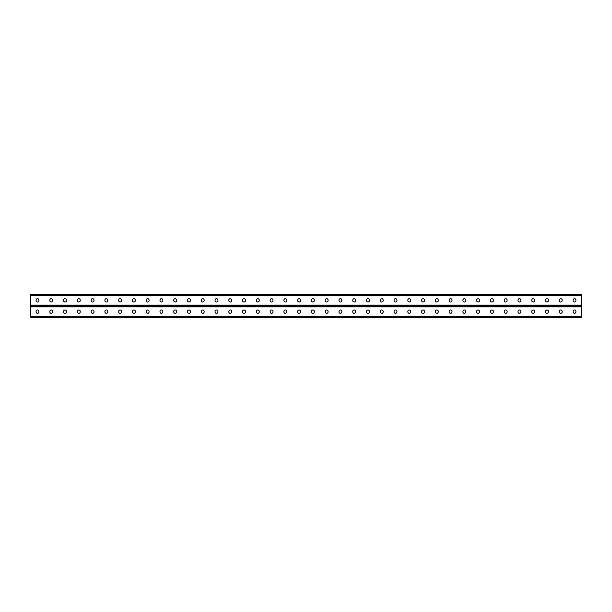 <?xml version="1.0" encoding="UTF-8"?>
<svg xmlns="http://www.w3.org/2000/svg" width="612" height="612" viewBox="0 0 612 612"><rect width="100%" height="100%" fill="white"/><g stroke="black" fill="none" stroke-linecap="round" stroke-linejoin="round"><path stroke-width="0.92" d="M30.6 316.465L30.6 306L581.4 306L581.4 317.291L30.6 317.291L30.6 316.465L581.4 316.465M314.316 311.424A1.431 1.431 0 0 0 312.885 309.993A1.431 1.431 0 0 0 311.454 311.424A1.431 1.431 0 0 1 312.885 309.993A1.431 1.431 0 0 1 314.316 311.424L314.316 311.868A1.431 1.431 0 0 1 312.885 313.298A1.431 1.431 0 0 1 311.454 311.868A1.431 1.431 0 0 0 312.885 313.298A1.431 1.431 0 0 0 314.316 311.868M328.086 311.424A1.431 1.431 0 0 0 326.655 309.993A1.431 1.431 0 0 0 325.224 311.424A1.431 1.431 0 0 1 326.655 309.993A1.431 1.431 0 0 1 328.086 311.424L328.086 311.868A1.431 1.431 0 0 1 326.655 313.298A1.431 1.431 0 0 1 325.224 311.868A1.431 1.431 0 0 0 326.655 313.298A1.431 1.431 0 0 0 328.086 311.868M341.856 311.424A1.431 1.431 0 0 0 340.425 309.993A1.431 1.431 0 0 0 338.994 311.424A1.431 1.431 0 0 1 340.425 309.993A1.431 1.431 0 0 1 341.856 311.424L341.856 311.868A1.431 1.431 0 0 1 340.425 313.298A1.431 1.431 0 0 1 338.994 311.868A1.431 1.431 0 0 0 340.425 313.298A1.431 1.431 0 0 0 341.856 311.868M355.626 311.424A1.431 1.431 0 0 0 354.195 309.993A1.431 1.431 0 0 0 352.764 311.424A1.431 1.431 0 0 1 354.195 309.993A1.431 1.431 0 0 1 355.626 311.424L355.626 311.868A1.431 1.431 0 0 1 354.195 313.298A1.431 1.431 0 0 1 352.764 311.868A1.431 1.431 0 0 0 354.195 313.298A1.431 1.431 0 0 0 355.626 311.868M369.396 311.424A1.431 1.431 0 0 0 367.965 309.993A1.431 1.431 0 0 0 366.534 311.424A1.431 1.431 0 0 1 367.965 309.993A1.431 1.431 0 0 1 369.396 311.424L369.396 311.868A1.431 1.431 0 0 1 367.965 313.298A1.431 1.431 0 0 1 366.534 311.868A1.431 1.431 0 0 0 367.965 313.298A1.431 1.431 0 0 0 369.396 311.868M383.166 311.424A1.431 1.431 0 0 0 381.735 309.993A1.431 1.431 0 0 0 380.304 311.424A1.431 1.431 0 0 1 381.735 309.993A1.431 1.431 0 0 1 383.166 311.424L383.166 311.868A1.431 1.431 0 0 1 381.735 313.298A1.431 1.431 0 0 1 380.304 311.868A1.431 1.431 0 0 0 381.735 313.298A1.431 1.431 0 0 0 383.166 311.868M396.936 311.424A1.431 1.431 0 0 0 395.505 309.993A1.431 1.431 0 0 0 394.074 311.424A1.431 1.431 0 0 1 395.505 309.993A1.431 1.431 0 0 1 396.936 311.424L396.936 311.868A1.431 1.431 0 0 1 395.505 313.298A1.431 1.431 0 0 1 394.074 311.868A1.431 1.431 0 0 0 395.505 313.298A1.431 1.431 0 0 0 396.936 311.868M410.706 311.424A1.431 1.431 0 0 0 409.275 309.993A1.431 1.431 0 0 0 407.844 311.424A1.431 1.431 0 0 1 409.275 309.993A1.431 1.431 0 0 1 410.706 311.424L410.706 311.868A1.431 1.431 0 0 1 409.275 313.298A1.431 1.431 0 0 1 407.844 311.868A1.431 1.431 0 0 0 409.275 313.298A1.431 1.431 0 0 0 410.706 311.868M424.476 311.424A1.431 1.431 0 0 0 423.045 309.993A1.431 1.431 0 0 0 421.614 311.424A1.431 1.431 0 0 1 423.045 309.993A1.431 1.431 0 0 1 424.476 311.424L424.476 311.868A1.431 1.431 0 0 1 423.045 313.298A1.431 1.431 0 0 1 421.614 311.868A1.431 1.431 0 0 0 423.045 313.298A1.431 1.431 0 0 0 424.476 311.868M438.246 311.424A1.431 1.431 0 0 0 436.815 309.993A1.431 1.431 0 0 0 435.384 311.424A1.431 1.431 0 0 1 436.815 309.993A1.431 1.431 0 0 1 438.246 311.424L438.246 311.868A1.431 1.431 0 0 1 436.815 313.298A1.431 1.431 0 0 1 435.384 311.868A1.431 1.431 0 0 0 436.815 313.298A1.431 1.431 0 0 0 438.246 311.868M452.016 311.424A1.431 1.431 0 0 0 450.585 309.993A1.431 1.431 0 0 0 449.154 311.424A1.431 1.431 0 0 1 450.585 309.993A1.431 1.431 0 0 1 452.016 311.424L452.016 311.868A1.431 1.431 0 0 1 450.585 313.298A1.431 1.431 0 0 1 449.154 311.868A1.431 1.431 0 0 0 450.585 313.298A1.431 1.431 0 0 0 452.016 311.868M465.786 311.424A1.431 1.431 0 0 0 464.355 309.993A1.431 1.431 0 0 0 462.924 311.424A1.431 1.431 0 0 1 464.355 309.993A1.431 1.431 0 0 1 465.786 311.424L465.786 311.868A1.431 1.431 0 0 1 464.355 313.298A1.431 1.431 0 0 1 462.924 311.868A1.431 1.431 0 0 0 464.355 313.298A1.431 1.431 0 0 0 465.786 311.868M479.556 311.424A1.431 1.431 0 0 0 478.125 309.993A1.431 1.431 0 0 0 476.694 311.424A1.431 1.431 0 0 1 478.125 309.993A1.431 1.431 0 0 1 479.556 311.424L479.556 311.868A1.431 1.431 0 0 1 478.125 313.298A1.431 1.431 0 0 1 476.694 311.868A1.431 1.431 0 0 0 478.125 313.298A1.431 1.431 0 0 0 479.556 311.868M493.326 311.424A1.431 1.431 0 0 0 491.895 309.993A1.431 1.431 0 0 0 490.464 311.424A1.431 1.431 0 0 1 491.895 309.993A1.431 1.431 0 0 1 493.326 311.424L493.326 311.868A1.431 1.431 0 0 1 491.895 313.298A1.431 1.431 0 0 1 490.464 311.868A1.431 1.431 0 0 0 491.895 313.298A1.431 1.431 0 0 0 493.326 311.868M507.096 311.424A1.431 1.431 0 0 0 505.665 309.993A1.431 1.431 0 0 0 504.234 311.424A1.431 1.431 0 0 1 505.665 309.993A1.431 1.431 0 0 1 507.096 311.424L507.096 311.868A1.431 1.431 0 0 1 505.665 313.298A1.431 1.431 0 0 1 504.234 311.868A1.431 1.431 0 0 0 505.665 313.298A1.431 1.431 0 0 0 507.096 311.868M520.866 311.424A1.431 1.431 0 0 0 519.435 309.993A1.431 1.431 0 0 0 518.004 311.424A1.431 1.431 0 0 1 519.435 309.993A1.431 1.431 0 0 1 520.866 311.424L520.866 311.868A1.431 1.431 0 0 1 519.435 313.298A1.431 1.431 0 0 1 518.004 311.868A1.431 1.431 0 0 0 519.435 313.298A1.431 1.431 0 0 0 520.866 311.868M534.636 311.424A1.431 1.431 0 0 0 533.205 309.993A1.431 1.431 0 0 0 531.774 311.424A1.431 1.431 0 0 1 533.205 309.993A1.431 1.431 0 0 1 534.636 311.424L534.636 311.868A1.431 1.431 0 0 1 533.205 313.298A1.431 1.431 0 0 1 531.774 311.868A1.431 1.431 0 0 0 533.205 313.298A1.431 1.431 0 0 0 534.636 311.868M562.176 311.424A1.431 1.431 0 0 0 560.745 309.993A1.431 1.431 0 0 0 559.314 311.424A1.431 1.431 0 0 1 560.745 309.993A1.431 1.431 0 0 1 562.176 311.424L562.176 311.868A1.431 1.431 0 0 1 560.745 313.298A1.431 1.431 0 0 1 559.314 311.868A1.431 1.431 0 0 0 560.745 313.298A1.431 1.431 0 0 0 562.176 311.868M575.946 311.424A1.431 1.431 0 0 0 574.515 309.993A1.431 1.431 0 0 0 573.084 311.424A1.431 1.431 0 0 1 574.515 309.993A1.431 1.431 0 0 1 575.946 311.424L575.946 311.868A1.431 1.431 0 0 1 574.515 313.298A1.431 1.431 0 0 1 573.084 311.868A1.431 1.431 0 0 0 574.515 313.298A1.431 1.431 0 0 0 575.946 311.868M297.684 311.424A1.431 1.431 0 0 1 299.115 309.993A1.431 1.431 0 0 1 300.546 311.424A1.431 1.431 0 0 0 299.115 309.993A1.431 1.431 0 0 0 297.684 311.424L297.684 311.868A1.431 1.431 0 0 0 299.115 313.298A1.431 1.431 0 0 0 300.546 311.868A1.431 1.431 0 0 1 299.115 313.298A1.431 1.431 0 0 1 297.684 311.868M283.914 311.424A1.431 1.431 0 0 1 285.345 309.993A1.431 1.431 0 0 1 286.776 311.424A1.431 1.431 0 0 0 285.345 309.993A1.431 1.431 0 0 0 283.914 311.424L283.914 311.868A1.431 1.431 0 0 0 285.345 313.298A1.431 1.431 0 0 0 286.776 311.868A1.431 1.431 0 0 1 285.345 313.298A1.431 1.431 0 0 1 283.914 311.868M270.144 311.424A1.431 1.431 0 0 1 271.575 309.993A1.431 1.431 0 0 1 273.006 311.424A1.431 1.431 0 0 0 271.575 309.993A1.431 1.431 0 0 0 270.144 311.424L270.144 311.868A1.431 1.431 0 0 0 271.575 313.298A1.431 1.431 0 0 0 273.006 311.868A1.431 1.431 0 0 1 271.575 313.298A1.431 1.431 0 0 1 270.144 311.868M256.374 311.424A1.431 1.431 0 0 1 257.805 309.993A1.431 1.431 0 0 1 259.236 311.424A1.431 1.431 0 0 0 257.805 309.993A1.431 1.431 0 0 0 256.374 311.424L256.374 311.868A1.431 1.431 0 0 0 257.805 313.298A1.431 1.431 0 0 0 259.236 311.868A1.431 1.431 0 0 1 257.805 313.298A1.431 1.431 0 0 1 256.374 311.868M242.604 311.424A1.431 1.431 0 0 1 244.035 309.993A1.431 1.431 0 0 1 245.466 311.424A1.431 1.431 0 0 0 244.035 309.993A1.431 1.431 0 0 0 242.604 311.424L242.604 311.868A1.431 1.431 0 0 0 244.035 313.298A1.431 1.431 0 0 0 245.466 311.868A1.431 1.431 0 0 1 244.035 313.298A1.431 1.431 0 0 1 242.604 311.868M228.834 311.424A1.431 1.431 0 0 1 230.265 309.993A1.431 1.431 0 0 1 231.696 311.424A1.431 1.431 0 0 0 230.265 309.993A1.431 1.431 0 0 0 228.834 311.424L228.834 311.868A1.431 1.431 0 0 0 230.265 313.298A1.431 1.431 0 0 0 231.696 311.868A1.431 1.431 0 0 1 230.265 313.298A1.431 1.431 0 0 1 228.834 311.868M215.064 311.424A1.431 1.431 0 0 1 216.495 309.993A1.431 1.431 0 0 1 217.926 311.424A1.431 1.431 0 0 0 216.495 309.993A1.431 1.431 0 0 0 215.064 311.424L215.064 311.868A1.431 1.431 0 0 0 216.495 313.298A1.431 1.431 0 0 0 217.926 311.868A1.431 1.431 0 0 1 216.495 313.298A1.431 1.431 0 0 1 215.064 311.868M201.294 311.424A1.431 1.431 0 0 1 202.725 309.993A1.431 1.431 0 0 1 204.156 311.424A1.431 1.431 0 0 0 202.725 309.993A1.431 1.431 0 0 0 201.294 311.424L201.294 311.868A1.431 1.431 0 0 0 202.725 313.298A1.431 1.431 0 0 0 204.156 311.868A1.431 1.431 0 0 1 202.725 313.298A1.431 1.431 0 0 1 201.294 311.868M187.524 311.424A1.431 1.431 0 0 1 188.955 309.993A1.431 1.431 0 0 1 190.386 311.424A1.431 1.431 0 0 0 188.955 309.993A1.431 1.431 0 0 0 187.524 311.424L187.524 311.868A1.431 1.431 0 0 0 188.955 313.298A1.431 1.431 0 0 0 190.386 311.868A1.431 1.431 0 0 1 188.955 313.298A1.431 1.431 0 0 1 187.524 311.868M173.754 311.424A1.431 1.431 0 0 1 175.185 309.993A1.431 1.431 0 0 1 176.616 311.424A1.431 1.431 0 0 0 175.185 309.993A1.431 1.431 0 0 0 173.754 311.424L173.754 311.868A1.431 1.431 0 0 0 175.185 313.298A1.431 1.431 0 0 0 176.616 311.868A1.431 1.431 0 0 1 175.185 313.298A1.431 1.431 0 0 1 173.754 311.868M159.984 311.424A1.431 1.431 0 0 1 161.415 309.993A1.431 1.431 0 0 1 162.846 311.424A1.431 1.431 0 0 0 161.415 309.993A1.431 1.431 0 0 0 159.984 311.424L159.984 311.868A1.431 1.431 0 0 0 161.415 313.298A1.431 1.431 0 0 0 162.846 311.868A1.431 1.431 0 0 1 161.415 313.298A1.431 1.431 0 0 1 159.984 311.868M146.214 311.424A1.431 1.431 0 0 1 147.645 309.993A1.431 1.431 0 0 1 149.076 311.424A1.431 1.431 0 0 0 147.645 309.993A1.431 1.431 0 0 0 146.214 311.424L146.214 311.868A1.431 1.431 0 0 0 147.645 313.298A1.431 1.431 0 0 0 149.076 311.868A1.431 1.431 0 0 1 147.645 313.298A1.431 1.431 0 0 1 146.214 311.868M132.444 311.424A1.431 1.431 0 0 1 133.875 309.993A1.431 1.431 0 0 1 135.306 311.424A1.431 1.431 0 0 0 133.875 309.993A1.431 1.431 0 0 0 132.444 311.424L132.444 311.868A1.431 1.431 0 0 0 133.875 313.298A1.431 1.431 0 0 0 135.306 311.868A1.431 1.431 0 0 1 133.875 313.298A1.431 1.431 0 0 1 132.444 311.868M118.674 311.424A1.431 1.431 0 0 1 120.105 309.993A1.431 1.431 0 0 1 121.536 311.424A1.431 1.431 0 0 0 120.105 309.993A1.431 1.431 0 0 0 118.674 311.424L118.674 311.868A1.431 1.431 0 0 0 120.105 313.298A1.431 1.431 0 0 0 121.536 311.868A1.431 1.431 0 0 1 120.105 313.298A1.431 1.431 0 0 1 118.674 311.868M104.904 311.424A1.431 1.431 0 0 1 106.335 309.993A1.431 1.431 0 0 1 107.766 311.424A1.431 1.431 0 0 0 106.335 309.993A1.431 1.431 0 0 0 104.904 311.424L104.904 311.868A1.431 1.431 0 0 0 106.335 313.298A1.431 1.431 0 0 0 107.766 311.868A1.431 1.431 0 0 1 106.335 313.298A1.431 1.431 0 0 1 104.904 311.868M91.134 311.424A1.431 1.431 0 0 1 92.565 309.993A1.431 1.431 0 0 1 93.996 311.424A1.431 1.431 0 0 0 92.565 309.993A1.431 1.431 0 0 0 91.134 311.424L91.134 311.868A1.431 1.431 0 0 0 92.565 313.298A1.431 1.431 0 0 0 93.996 311.868A1.431 1.431 0 0 1 92.565 313.298A1.431 1.431 0 0 1 91.134 311.868M77.364 311.424A1.431 1.431 0 0 1 78.795 309.993A1.431 1.431 0 0 1 80.226 311.424A1.431 1.431 0 0 0 78.795 309.993A1.431 1.431 0 0 0 77.364 311.424L77.364 311.868A1.431 1.431 0 0 0 78.795 313.298A1.431 1.431 0 0 0 80.226 311.868A1.431 1.431 0 0 1 78.795 313.298A1.431 1.431 0 0 1 77.364 311.868M63.594 311.424A1.431 1.431 0 0 1 65.025 309.993A1.431 1.431 0 0 1 66.456 311.424A1.431 1.431 0 0 0 65.025 309.993A1.431 1.431 0 0 0 63.594 311.424L63.594 311.868A1.431 1.431 0 0 0 65.025 313.298A1.431 1.431 0 0 0 66.456 311.868A1.431 1.431 0 0 1 65.025 313.298A1.431 1.431 0 0 1 63.594 311.868M49.824 311.424A1.431 1.431 0 0 1 51.255 309.993A1.431 1.431 0 0 1 52.686 311.424A1.431 1.431 0 0 0 51.255 309.993A1.431 1.431 0 0 0 49.824 311.424L49.824 311.868A1.431 1.431 0 0 0 51.255 313.298A1.431 1.431 0 0 0 52.686 311.868A1.431 1.431 0 0 1 51.255 313.298A1.431 1.431 0 0 1 49.824 311.868M36.054 311.424A1.431 1.431 0 0 1 37.485 309.993A1.431 1.431 0 0 1 38.916 311.424A1.431 1.431 0 0 0 37.485 309.993A1.431 1.431 0 0 0 36.054 311.424L36.054 311.868A1.431 1.431 0 0 0 37.485 313.298A1.431 1.431 0 0 0 38.916 311.868A1.431 1.431 0 0 1 37.485 313.298A1.431 1.431 0 0 1 36.054 311.868M311.454 311.868L311.454 311.424M325.224 311.868L325.224 311.424M338.994 311.868L338.994 311.424M352.764 311.868L352.764 311.424M366.534 311.868L366.534 311.424M380.304 311.868L380.304 311.424M394.074 311.868L394.074 311.424M407.844 311.868L407.844 311.424M421.614 311.868L421.614 311.424M435.384 311.868L435.384 311.424M449.154 311.868L449.154 311.424M462.924 311.868L462.924 311.424M476.694 311.868L476.694 311.424M490.464 311.868L490.464 311.424M504.234 311.868L504.234 311.424M518.004 311.868L518.004 311.424M531.774 311.868L531.774 311.424M548.406 311.424L548.406 311.868A1.431 1.431 0 0 1 546.975 313.298A1.431 1.431 0 0 1 545.544 311.868L545.544 311.424A1.431 1.431 0 0 1 546.975 309.993A1.431 1.431 0 0 1 548.406 311.424M559.314 311.868L559.314 311.424M573.084 311.868L573.084 311.424M300.546 311.868L300.546 311.424M286.776 311.868L286.776 311.424M273.006 311.868L273.006 311.424M259.236 311.868L259.236 311.424M245.466 311.868L245.466 311.424M231.696 311.868L231.696 311.424M217.926 311.868L217.926 311.424M204.156 311.868L204.156 311.424M190.386 311.868L190.386 311.424M176.616 311.868L176.616 311.424M162.846 311.868L162.846 311.424M149.076 311.868L149.076 311.424M135.306 311.868L135.306 311.424M121.536 311.868L121.536 311.424M107.766 311.868L107.766 311.424M93.996 311.868L93.996 311.424M80.226 311.868L80.226 311.424M66.456 311.868L66.456 311.424M52.686 311.868L52.686 311.424M38.916 311.868L38.916 311.424M30.6 295.535L30.6 306L581.4 306L581.4 294.709L30.6 294.709L30.6 295.535L581.4 295.535M314.316 300.576L314.316 300.132A1.431 1.431 0 0 0 312.885 298.702A1.431 1.431 0 0 0 311.454 300.132L311.454 300.576A1.431 1.431 0 0 0 312.885 302.007A1.431 1.431 0 0 0 314.316 300.576A1.431 1.431 0 0 1 312.885 302.007A1.431 1.431 0 0 1 311.454 300.576M328.086 300.576L328.086 300.132A1.431 1.431 0 0 0 326.655 298.702A1.431 1.431 0 0 0 325.224 300.132L325.224 300.576A1.431 1.431 0 0 0 326.655 302.007A1.431 1.431 0 0 0 328.086 300.576A1.431 1.431 0 0 1 326.655 302.007A1.431 1.431 0 0 1 325.224 300.576M341.856 300.576L341.856 300.132A1.431 1.431 0 0 0 340.425 298.702A1.431 1.431 0 0 0 338.994 300.132L338.994 300.576A1.431 1.431 0 0 0 340.425 302.007A1.431 1.431 0 0 0 341.856 300.576A1.431 1.431 0 0 1 340.425 302.007A1.431 1.431 0 0 1 338.994 300.576M355.626 300.576L355.626 300.132A1.431 1.431 0 0 0 354.195 298.702A1.431 1.431 0 0 0 352.764 300.132L352.764 300.576A1.431 1.431 0 0 0 354.195 302.007A1.431 1.431 0 0 0 355.626 300.576A1.431 1.431 0 0 1 354.195 302.007A1.431 1.431 0 0 1 352.764 300.576M369.396 300.576L369.396 300.132A1.431 1.431 0 0 0 367.965 298.702A1.431 1.431 0 0 0 366.534 300.132L366.534 300.576A1.431 1.431 0 0 0 367.965 302.007A1.431 1.431 0 0 0 369.396 300.576A1.431 1.431 0 0 1 367.965 302.007A1.431 1.431 0 0 1 366.534 300.576M383.166 300.576L383.166 300.132A1.431 1.431 0 0 0 381.735 298.702A1.431 1.431 0 0 0 380.304 300.132L380.304 300.576A1.431 1.431 0 0 0 381.735 302.007A1.431 1.431 0 0 0 383.166 300.576A1.431 1.431 0 0 1 381.735 302.007A1.431 1.431 0 0 1 380.304 300.576M396.936 300.576L396.936 300.132A1.431 1.431 0 0 0 395.505 298.702A1.431 1.431 0 0 0 394.074 300.132L394.074 300.576A1.431 1.431 0 0 0 395.505 302.007A1.431 1.431 0 0 0 396.936 300.576A1.431 1.431 0 0 1 395.505 302.007A1.431 1.431 0 0 1 394.074 300.576M410.706 300.576L410.706 300.132A1.431 1.431 0 0 0 409.275 298.702A1.431 1.431 0 0 0 407.844 300.132L407.844 300.576A1.431 1.431 0 0 0 409.275 302.007A1.431 1.431 0 0 0 410.706 300.576A1.431 1.431 0 0 1 409.275 302.007A1.431 1.431 0 0 1 407.844 300.576M424.476 300.576L424.476 300.132A1.431 1.431 0 0 0 423.045 298.702A1.431 1.431 0 0 0 421.614 300.132L421.614 300.576A1.431 1.431 0 0 0 423.045 302.007A1.431 1.431 0 0 0 424.476 300.576A1.431 1.431 0 0 1 423.045 302.007A1.431 1.431 0 0 1 421.614 300.576M438.246 300.576L438.246 300.132A1.431 1.431 0 0 0 436.815 298.702A1.431 1.431 0 0 0 435.384 300.132L435.384 300.576A1.431 1.431 0 0 0 436.815 302.007A1.431 1.431 0 0 0 438.246 300.576A1.431 1.431 0 0 1 436.815 302.007A1.431 1.431 0 0 1 435.384 300.576M452.016 300.576L452.016 300.132A1.431 1.431 0 0 0 450.585 298.702A1.431 1.431 0 0 0 449.154 300.132L449.154 300.576A1.431 1.431 0 0 0 450.585 302.007A1.431 1.431 0 0 0 452.016 300.576A1.431 1.431 0 0 1 450.585 302.007A1.431 1.431 0 0 1 449.154 300.576M465.786 300.576L465.786 300.132A1.431 1.431 0 0 0 464.355 298.702A1.431 1.431 0 0 0 462.924 300.132L462.924 300.576A1.431 1.431 0 0 0 464.355 302.007A1.431 1.431 0 0 0 465.786 300.576A1.431 1.431 0 0 1 464.355 302.007A1.431 1.431 0 0 1 462.924 300.576M479.556 300.576L479.556 300.132A1.431 1.431 0 0 0 478.125 298.702A1.431 1.431 0 0 0 476.694 300.132L476.694 300.576A1.431 1.431 0 0 0 478.125 302.007A1.431 1.431 0 0 0 479.556 300.576A1.431 1.431 0 0 1 478.125 302.007A1.431 1.431 0 0 1 476.694 300.576M493.326 300.576L493.326 300.132A1.431 1.431 0 0 0 491.895 298.702A1.431 1.431 0 0 0 490.464 300.132L490.464 300.576A1.431 1.431 0 0 0 491.895 302.007A1.431 1.431 0 0 0 493.326 300.576A1.431 1.431 0 0 1 491.895 302.007A1.431 1.431 0 0 1 490.464 300.576M507.096 300.576L507.096 300.132A1.431 1.431 0 0 0 505.665 298.702A1.431 1.431 0 0 0 504.234 300.132L504.234 300.576A1.431 1.431 0 0 0 505.665 302.007A1.431 1.431 0 0 0 507.096 300.576A1.431 1.431 0 0 1 505.665 302.007A1.431 1.431 0 0 1 504.234 300.576M520.866 300.576L520.866 300.132A1.431 1.431 0 0 0 519.435 298.702A1.431 1.431 0 0 0 518.004 300.132L518.004 300.576A1.431 1.431 0 0 0 519.435 302.007A1.431 1.431 0 0 0 520.866 300.576A1.431 1.431 0 0 1 519.435 302.007A1.431 1.431 0 0 1 518.004 300.576M534.636 300.576L534.636 300.132A1.431 1.431 0 0 0 533.205 298.702A1.431 1.431 0 0 0 531.774 300.132L531.774 300.576A1.431 1.431 0 0 0 533.205 302.007A1.431 1.431 0 0 0 534.636 300.576A1.431 1.431 0 0 1 533.205 302.007A1.431 1.431 0 0 1 531.774 300.576M548.406 300.576L548.406 300.132A1.431 1.431 0 0 0 546.975 298.702A1.431 1.431 0 0 0 545.544 300.132L545.544 300.576A1.431 1.431 0 0 0 546.975 302.007A1.431 1.431 0 0 0 548.406 300.576M562.176 300.576L562.176 300.132A1.431 1.431 0 0 0 560.745 298.702A1.431 1.431 0 0 0 559.314 300.132L559.314 300.576A1.431 1.431 0 0 0 560.745 302.007A1.431 1.431 0 0 0 562.176 300.576A1.431 1.431 0 0 1 560.745 302.007A1.431 1.431 0 0 1 559.314 300.576M575.946 300.576L575.946 300.132A1.431 1.431 0 0 0 574.515 298.702A1.431 1.431 0 0 0 573.084 300.132L573.084 300.576A1.431 1.431 0 0 0 574.515 302.007A1.431 1.431 0 0 0 575.946 300.576A1.431 1.431 0 0 1 574.515 302.007A1.431 1.431 0 0 1 573.084 300.576M297.684 300.576L297.684 300.132A1.431 1.431 0 0 1 299.115 298.702A1.431 1.431 0 0 1 300.546 300.132L300.546 300.576A1.431 1.431 0 0 1 299.115 302.007A1.431 1.431 0 0 1 297.684 300.576A1.431 1.431 0 0 0 299.115 302.007A1.431 1.431 0 0 0 300.546 300.576M283.914 300.576L283.914 300.132A1.431 1.431 0 0 1 285.345 298.702A1.431 1.431 0 0 1 286.776 300.132L286.776 300.576A1.431 1.431 0 0 1 285.345 302.007A1.431 1.431 0 0 1 283.914 300.576A1.431 1.431 0 0 0 285.345 302.007A1.431 1.431 0 0 0 286.776 300.576M270.144 300.576L270.144 300.132A1.431 1.431 0 0 1 271.575 298.702A1.431 1.431 0 0 1 273.006 300.132L273.006 300.576A1.431 1.431 0 0 1 271.575 302.007A1.431 1.431 0 0 1 270.144 300.576A1.431 1.431 0 0 0 271.575 302.007A1.431 1.431 0 0 0 273.006 300.576M256.374 300.576L256.374 300.132A1.431 1.431 0 0 1 257.805 298.702A1.431 1.431 0 0 1 259.236 300.132L259.236 300.576A1.431 1.431 0 0 1 257.805 302.007A1.431 1.431 0 0 1 256.374 300.576A1.431 1.431 0 0 0 257.805 302.007A1.431 1.431 0 0 0 259.236 300.576M242.604 300.576L242.604 300.132A1.431 1.431 0 0 1 244.035 298.702A1.431 1.431 0 0 1 245.466 300.132L245.466 300.576A1.431 1.431 0 0 1 244.035 302.007A1.431 1.431 0 0 1 242.604 300.576A1.431 1.431 0 0 0 244.035 302.007A1.431 1.431 0 0 0 245.466 300.576M228.834 300.576L228.834 300.132A1.431 1.431 0 0 1 230.265 298.702A1.431 1.431 0 0 1 231.696 300.132L231.696 300.576A1.431 1.431 0 0 1 230.265 302.007A1.431 1.431 0 0 1 228.834 300.576A1.431 1.431 0 0 0 230.265 302.007A1.431 1.431 0 0 0 231.696 300.576M215.064 300.576L215.064 300.132A1.431 1.431 0 0 1 216.495 298.702A1.431 1.431 0 0 1 217.926 300.132L217.926 300.576A1.431 1.431 0 0 1 216.495 302.007A1.431 1.431 0 0 1 215.064 300.576A1.431 1.431 0 0 0 216.495 302.007A1.431 1.431 0 0 0 217.926 300.576M201.294 300.576L201.294 300.132A1.431 1.431 0 0 1 202.725 298.702A1.431 1.431 0 0 1 204.156 300.132L204.156 300.576A1.431 1.431 0 0 1 202.725 302.007A1.431 1.431 0 0 1 201.294 300.576A1.431 1.431 0 0 0 202.725 302.007A1.431 1.431 0 0 0 204.156 300.576M187.524 300.576L187.524 300.132A1.431 1.431 0 0 1 188.955 298.702A1.431 1.431 0 0 1 190.386 300.132L190.386 300.576A1.431 1.431 0 0 1 188.955 302.007A1.431 1.431 0 0 1 187.524 300.576A1.431 1.431 0 0 0 188.955 302.007A1.431 1.431 0 0 0 190.386 300.576M173.754 300.576L173.754 300.132A1.431 1.431 0 0 1 175.185 298.702A1.431 1.431 0 0 1 176.616 300.132L176.616 300.576A1.431 1.431 0 0 1 175.185 302.007A1.431 1.431 0 0 1 173.754 300.576A1.431 1.431 0 0 0 175.185 302.007A1.431 1.431 0 0 0 176.616 300.576M159.984 300.576L159.984 300.132A1.431 1.431 0 0 1 161.415 298.702A1.431 1.431 0 0 1 162.846 300.132L162.846 300.576A1.431 1.431 0 0 1 161.415 302.007A1.431 1.431 0 0 1 159.984 300.576A1.431 1.431 0 0 0 161.415 302.007A1.431 1.431 0 0 0 162.846 300.576M146.214 300.576L146.214 300.132A1.431 1.431 0 0 1 147.645 298.702A1.431 1.431 0 0 1 149.076 300.132L149.076 300.576A1.431 1.431 0 0 1 147.645 302.007A1.431 1.431 0 0 1 146.214 300.576A1.431 1.431 0 0 0 147.645 302.007A1.431 1.431 0 0 0 149.076 300.576M132.444 300.576L132.444 300.132A1.431 1.431 0 0 1 133.875 298.702A1.431 1.431 0 0 1 135.306 300.132L135.306 300.576A1.431 1.431 0 0 1 133.875 302.007A1.431 1.431 0 0 1 132.444 300.576A1.431 1.431 0 0 0 133.875 302.007A1.431 1.431 0 0 0 135.306 300.576M118.674 300.576L118.674 300.132A1.431 1.431 0 0 1 120.105 298.702A1.431 1.431 0 0 1 121.536 300.132L121.536 300.576A1.431 1.431 0 0 1 120.105 302.007A1.431 1.431 0 0 1 118.674 300.576A1.431 1.431 0 0 0 120.105 302.007A1.431 1.431 0 0 0 121.536 300.576M104.904 300.576L104.904 300.132A1.431 1.431 0 0 1 106.335 298.702A1.431 1.431 0 0 1 107.766 300.132L107.766 300.576A1.431 1.431 0 0 1 106.335 302.007A1.431 1.431 0 0 1 104.904 300.576A1.431 1.431 0 0 0 106.335 302.007A1.431 1.431 0 0 0 107.766 300.576M91.134 300.576L91.134 300.132A1.431 1.431 0 0 1 92.565 298.702A1.431 1.431 0 0 1 93.996 300.132L93.996 300.576A1.431 1.431 0 0 1 92.565 302.007A1.431 1.431 0 0 1 91.134 300.576A1.431 1.431 0 0 0 92.565 302.007A1.431 1.431 0 0 0 93.996 300.576M77.364 300.576L77.364 300.132A1.431 1.431 0 0 1 78.795 298.702A1.431 1.431 0 0 1 80.226 300.132L80.226 300.576A1.431 1.431 0 0 1 78.795 302.007A1.431 1.431 0 0 1 77.364 300.576A1.431 1.431 0 0 0 78.795 302.007A1.431 1.431 0 0 0 80.226 300.576M63.594 300.576L63.594 300.132A1.431 1.431 0 0 1 65.025 298.702A1.431 1.431 0 0 1 66.456 300.132L66.456 300.576A1.431 1.431 0 0 1 65.025 302.007A1.431 1.431 0 0 1 63.594 300.576A1.431 1.431 0 0 0 65.025 302.007A1.431 1.431 0 0 0 66.456 300.576M49.824 300.576L49.824 300.132A1.431 1.431 0 0 1 51.255 298.702A1.431 1.431 0 0 1 52.686 300.132L52.686 300.576A1.431 1.431 0 0 1 51.255 302.007A1.431 1.431 0 0 1 49.824 300.576A1.431 1.431 0 0 0 51.255 302.007A1.431 1.431 0 0 0 52.686 300.576M36.054 300.576L36.054 300.132A1.431 1.431 0 0 1 37.485 298.702A1.431 1.431 0 0 1 38.916 300.132L38.916 300.576A1.431 1.431 0 0 1 37.485 302.007A1.431 1.431 0 0 1 36.054 300.576A1.431 1.431 0 0 0 37.485 302.007A1.431 1.431 0 0 0 38.916 300.576M311.454 300.132A1.431 1.431 0 0 1 312.885 298.702A1.431 1.431 0 0 1 314.316 300.132M325.224 300.132A1.431 1.431 0 0 1 326.655 298.702A1.431 1.431 0 0 1 328.086 300.132M338.994 300.132A1.431 1.431 0 0 1 340.425 298.702A1.431 1.431 0 0 1 341.856 300.132M352.764 300.132A1.431 1.431 0 0 1 354.195 298.702A1.431 1.431 0 0 1 355.626 300.132M366.534 300.132A1.431 1.431 0 0 1 367.965 298.702A1.431 1.431 0 0 1 369.396 300.132M380.304 300.132A1.431 1.431 0 0 1 381.735 298.702A1.431 1.431 0 0 1 383.166 300.132M394.074 300.132A1.431 1.431 0 0 1 395.505 298.702A1.431 1.431 0 0 1 396.936 300.132M407.844 300.132A1.431 1.431 0 0 1 409.275 298.702A1.431 1.431 0 0 1 410.706 300.132M421.614 300.132A1.431 1.431 0 0 1 423.045 298.702A1.431 1.431 0 0 1 424.476 300.132M435.384 300.132A1.431 1.431 0 0 1 436.815 298.702A1.431 1.431 0 0 1 438.246 300.132M449.154 300.132A1.431 1.431 0 0 1 450.585 298.702A1.431 1.431 0 0 1 452.016 300.132M462.924 300.132A1.431 1.431 0 0 1 464.355 298.702A1.431 1.431 0 0 1 465.786 300.132M476.694 300.132A1.431 1.431 0 0 1 478.125 298.702A1.431 1.431 0 0 1 479.556 300.132M490.464 300.132A1.431 1.431 0 0 1 491.895 298.702A1.431 1.431 0 0 1 493.326 300.132M504.234 300.132A1.431 1.431 0 0 1 505.665 298.702A1.431 1.431 0 0 1 507.096 300.132M518.004 300.132A1.431 1.431 0 0 1 519.435 298.702A1.431 1.431 0 0 1 520.866 300.132M531.774 300.132A1.431 1.431 0 0 1 533.205 298.702A1.431 1.431 0 0 1 534.636 300.132M559.314 300.132A1.431 1.431 0 0 1 560.745 298.702A1.431 1.431 0 0 1 562.176 300.132M573.084 300.132A1.431 1.431 0 0 1 574.515 298.702A1.431 1.431 0 0 1 575.946 300.132M300.546 300.132A1.431 1.431 0 0 0 299.115 298.702A1.431 1.431 0 0 0 297.684 300.132M286.776 300.132A1.431 1.431 0 0 0 285.345 298.702A1.431 1.431 0 0 0 283.914 300.132M273.006 300.132A1.431 1.431 0 0 0 271.575 298.702A1.431 1.431 0 0 0 270.144 300.132M259.236 300.132A1.431 1.431 0 0 0 257.805 298.702A1.431 1.431 0 0 0 256.374 300.132M245.466 300.132A1.431 1.431 0 0 0 244.035 298.702A1.431 1.431 0 0 0 242.604 300.132M231.696 300.132A1.431 1.431 0 0 0 230.265 298.702A1.431 1.431 0 0 0 228.834 300.132M217.926 300.132A1.431 1.431 0 0 0 216.495 298.702A1.431 1.431 0 0 0 215.064 300.132M204.156 300.132A1.431 1.431 0 0 0 202.725 298.702A1.431 1.431 0 0 0 201.294 300.132M190.386 300.132A1.431 1.431 0 0 0 188.955 298.702A1.431 1.431 0 0 0 187.524 300.132M176.616 300.132A1.431 1.431 0 0 0 175.185 298.702A1.431 1.431 0 0 0 173.754 300.132M162.846 300.132A1.431 1.431 0 0 0 161.415 298.702A1.431 1.431 0 0 0 159.984 300.132M149.076 300.132A1.431 1.431 0 0 0 147.645 298.702A1.431 1.431 0 0 0 146.214 300.132M135.306 300.132A1.431 1.431 0 0 0 133.875 298.702A1.431 1.431 0 0 0 132.444 300.132M121.536 300.132A1.431 1.431 0 0 0 120.105 298.702A1.431 1.431 0 0 0 118.674 300.132M107.766 300.132A1.431 1.431 0 0 0 106.335 298.702A1.431 1.431 0 0 0 104.904 300.132M93.996 300.132A1.431 1.431 0 0 0 92.565 298.702A1.431 1.431 0 0 0 91.134 300.132M80.226 300.132A1.431 1.431 0 0 0 78.795 298.702A1.431 1.431 0 0 0 77.364 300.132M66.456 300.132A1.431 1.431 0 0 0 65.025 298.702A1.431 1.431 0 0 0 63.594 300.132M52.686 300.132A1.431 1.431 0 0 0 51.255 298.702A1.431 1.431 0 0 0 49.824 300.132M38.916 300.132A1.431 1.431 0 0 0 37.485 298.702A1.431 1.431 0 0 0 36.054 300.132M30.6 306.826L581.4 306.826M30.6 305.174L581.4 305.174"/></g></svg>
